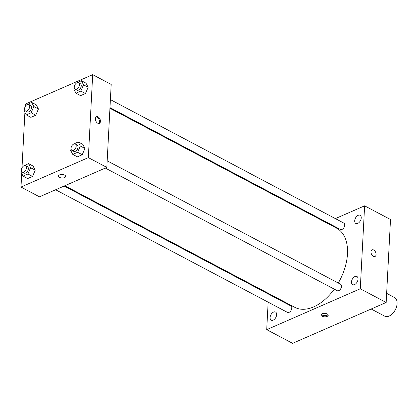 <?xml version="1.0" encoding="UTF-8"?>
<svg xmlns="http://www.w3.org/2000/svg" width="418" height="418" viewBox="0 0 418 418"><rect width="100%" height="100%" fill="white"/><g stroke="black" fill="none" stroke-linecap="round" stroke-linejoin="round"><path stroke-width="0.63" d="M371.184 309.012L384.691 316.16A10.534 6.401 -62.1 0 0 395.276 309.837A10.534 6.401 -62.1 0 0 394.54 297.538L386.634 293.352M335.372 218.604L364.621 205.828L390.506 219.513L386.159 302.475L292.595 343.335L266.71 329.65L268.152 302.167M358.179 215.322A4.614 2.806 -62.1 0 0 354.934 219.424A4.614 2.806 -62.1 0 0 355.812 223.437A4.614 2.806 -62.1 0 0 360.447 220.667A4.614 2.806 -62.1 0 0 360.128 215.28A4.614 2.806 -62.1 0 0 358.179 215.322M273.576 312.079A4.614 2.806 -62.1 0 0 270.326 316.18A4.614 2.806 -62.1 0 0 271.204 320.193A4.614 2.806 -62.1 0 0 275.838 317.424A4.614 2.806 -62.1 0 0 275.519 312.037A4.614 2.806 -62.1 0 0 273.576 312.079M354.976 276.528A4.614 2.806 -62.1 0 0 351.726 280.63A4.614 2.806 -62.1 0 0 352.604 284.642A4.614 2.806 -62.1 0 0 357.238 281.873A4.614 2.806 -62.1 0 0 356.92 276.486A4.614 2.806 -62.1 0 0 354.976 276.528M326.139 222.632L326.855 222.319M364.621 205.828L360.274 288.786L386.159 302.475M360.274 288.786L266.71 329.65M327.158 313.96A3.621 1.745 -177 0 0 323.255 313.406A3.621 1.745 -177 0 0 320.972 314.895A3.621 1.745 -177 0 0 324.493 316.823A3.621 1.745 -177 0 0 328.203 315.271A3.621 1.745 -177 0 0 327.158 313.96M321.207 314.326A3.621 1.745 -177 0 0 324.556 315.663A3.621 1.745 -177 0 0 328.025 314.681M268.57 294.167L268.607 293.488M376.085 254.515A3.621 2.289 -113.6 0 1 374.988 256.49A3.621 2.289 -113.6 0 1 371.445 254.087A3.621 2.289 -113.6 0 1 372.093 249.854A3.621 2.289 -113.6 0 1 374.794 250.904A3.621 2.289 -113.6 0 1 376.085 254.515M372.088 249.854A3.621 2.289 -113.6 0 1 374.794 250.904A3.621 2.289 -113.6 0 1 376.08 254.515A3.621 2.289 -113.6 0 1 374.988 256.49M109.965 107.614L340.419 229.492A3.631 2.21 -62.1 0 0 344.071 227.314A3.631 2.21 -62.1 0 0 343.821 223.071L110.389 99.615M55.62 189.767L287.511 312.408A3.631 2.21 -62.1 0 0 291.163 310.224A3.631 2.21 -62.1 0 0 290.912 305.981L64.137 186.047M105.32 168.062L337.216 290.698A3.631 2.21 -62.1 0 0 340.863 288.519A3.631 2.21 -62.1 0 0 340.613 284.277L107.18 160.82M64.853 185.733L294.737 307.308A44.768 27.201 -62.1 0 0 334.295 289.157M338.277 283.038A44.768 27.201 -62.1 0 0 336.594 228.165L109.934 108.293M25.195 106.595L25.331 104.087L92.697 74.665L111.183 84.441L106.836 167.399L39.47 196.821L20.984 187.045L21.689 173.501M92.697 74.665L88.344 157.623L106.836 167.399M88.344 157.623L20.984 187.045M65.673 176.433A3.621 1.745 3 0 1 63.39 177.916A3.621 1.745 3 0 1 59.487 177.368A3.621 1.745 3 0 1 58.442 176.056A3.621 1.745 3 0 1 62.151 174.499A3.621 1.745 3 0 1 65.673 176.433A3.621 1.745 3 0 1 63.39 177.922A3.621 1.745 3 0 1 59.487 177.368A3.621 1.745 3 0 1 58.442 176.051M76.369 83.156L81.374 80.705L85.993 83.151L88.151 87.273L85.45 93.522L80.59 95.644L85.45 93.522L88.151 87.273L83.532 84.828L80.831 91.077L75.966 93.198L73.808 89.076L74.294 87.952M23.46 166.066L28.466 163.621L33.085 166.061L35.248 170.183L32.541 176.433L27.682 178.554L32.541 176.433L35.248 170.183L30.624 167.743L27.922 173.987L23.058 176.114L20.9 171.986L21.386 170.863M21.992 167.801L24.897 112.296M73.166 144.356L78.166 141.911L82.785 144.356L84.948 148.479L82.242 154.728L77.382 156.849L82.242 154.728L84.948 148.479L80.324 146.034L77.623 152.283L72.758 154.404L70.6 150.281L71.086 149.153M26.668 104.861L31.674 102.415L36.293 104.855L38.451 108.983L35.749 115.227L30.89 117.353L35.749 115.227L38.451 108.983L33.832 106.538L31.131 112.782L26.266 114.908L24.108 110.786L24.594 109.657M100.456 121.398A3.621 2.289 -113.6 0 1 99.364 123.373A3.621 2.289 -113.6 0 1 95.821 120.969A3.621 2.289 -113.6 0 1 96.464 116.737A3.621 2.289 -113.6 0 1 99.171 117.787A3.621 2.289 -113.6 0 1 100.456 121.398M96.03 117.024A3.621 2.289 -113.6 0 1 99.515 121.81A3.621 2.289 -113.6 0 1 98.857 123.493M31.674 102.415L33.832 106.538M25.42 110.895L27.269 111.872A3.631 2.21 -62.1 0 0 30.922 109.694A3.631 2.21 -62.1 0 0 30.671 105.446L28.821 104.469A3.631 2.21 -62.1 0 0 26.125 105.331A3.631 2.21 -62.1 0 0 24.537 108.811A3.631 2.21 -62.1 0 0 25.42 110.895A3.631 2.21 -62.1 0 0 29.072 108.717A3.631 2.21 -62.1 0 0 28.821 104.469M31.131 112.782L35.749 115.227M26.266 114.908L30.89 117.353M36.293 104.855L38.451 108.983M81.374 80.705L83.532 84.828M75.12 89.186L76.969 90.168A3.631 2.21 -62.1 0 0 80.622 87.984A3.631 2.21 -62.1 0 0 80.371 83.741L78.521 82.764A3.631 2.21 -62.1 0 0 75.825 83.626A3.631 2.21 -62.1 0 0 74.237 87.106A3.631 2.21 -62.1 0 0 75.12 89.186A3.631 2.21 -62.1 0 0 78.772 87.007A3.631 2.21 -62.1 0 0 78.521 82.764M80.831 91.077L85.45 93.522M75.966 93.198L80.59 95.644M85.993 83.151L88.151 87.273M28.466 163.621L30.624 167.743M22.211 172.101L24.061 173.078A3.631 2.21 -62.1 0 0 27.713 170.899A3.631 2.21 -62.1 0 0 27.463 166.651L25.613 165.674A3.631 2.21 -62.1 0 0 22.917 166.536A3.631 2.21 -62.1 0 0 21.328 170.016A3.631 2.21 -62.1 0 0 22.211 172.101A3.631 2.21 -62.1 0 0 25.864 169.917A3.631 2.21 -62.1 0 0 25.613 165.674M27.922 173.987L32.541 176.433M23.058 176.114L27.682 178.554M33.085 166.061L35.248 170.183M78.166 141.911L80.324 146.034M71.917 150.391L73.761 151.368A3.631 2.21 -62.1 0 0 77.414 149.189A3.631 2.21 -62.1 0 0 77.163 144.947L75.313 143.97A3.631 2.21 -62.1 0 0 72.617 144.832A3.631 2.21 -62.1 0 0 71.029 148.306A3.631 2.21 -62.1 0 0 71.917 150.391A3.631 2.21 -62.1 0 0 75.564 148.212A3.631 2.21 -62.1 0 0 75.313 143.97M77.623 152.283L82.242 154.728M72.758 154.404L77.382 156.849M82.785 144.356L84.948 148.479"/></g></svg>
